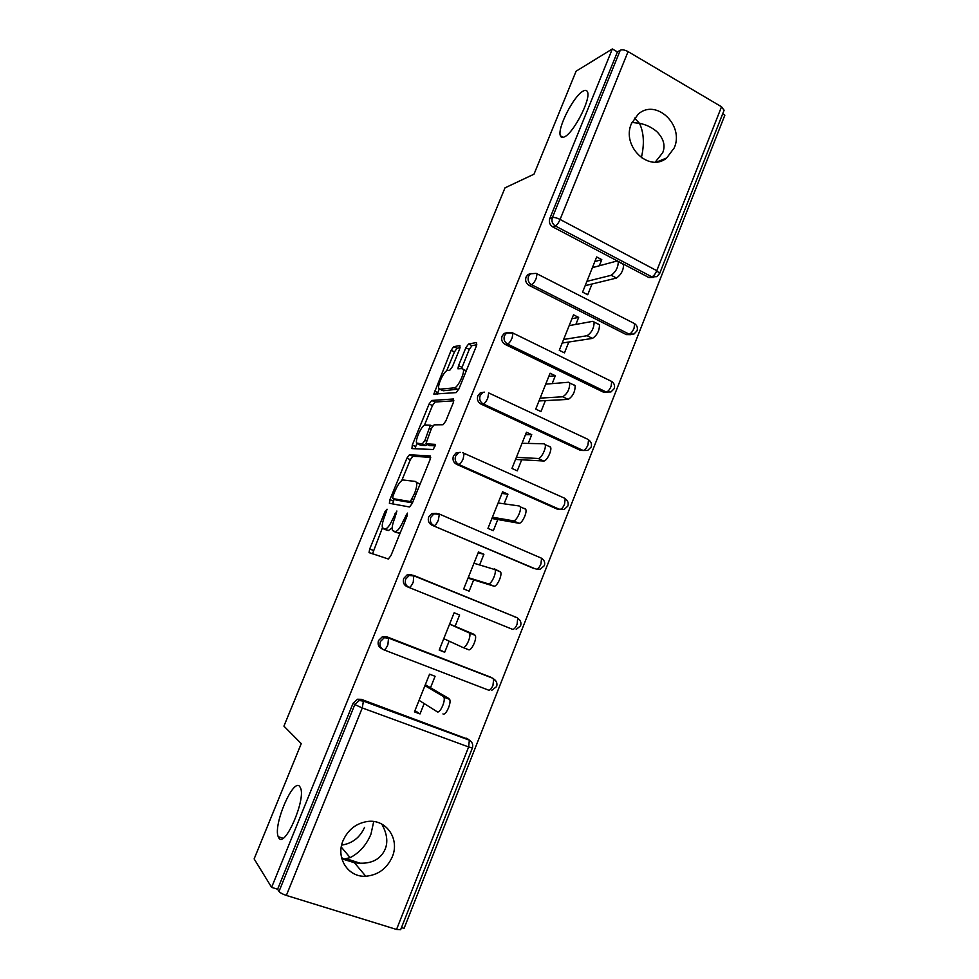 <?xml version="1.0" encoding="UTF-8"?>
<svg xmlns="http://www.w3.org/2000/svg" width="979" height="979" viewBox="0 0 979 979"><rect width="100%" height="100%" fill="white"/><g stroke="black" fill="none" stroke-linecap="round" stroke-linejoin="round"><path stroke-width="1.47" d="M634.502 118.08L639.483 123.317C645.993 124.566 651.769 127.331 656.799 131.59C663.615 138.516 665.598 145.541 662.734 152.651L655.294 162.073M564.455 136.864C573.486 133.181 591.035 99.185 587.535 92.014C586.837 90.154 585.356 89.86 583.092 91.12C573.645 95.856 557.027 128.641 560.38 135.775C561.016 137.537 562.374 137.892 564.455 136.864M381.773 824.073C387.023 833.484 388.149 841.867 385.151 849.234C380.133 860.308 369.891 864.812 354.422 862.732L341.855 858.84M278.819 837.926C284.681 848.609 305.986 799.782 300.59 788.071L299.745 786.553C293.37 777.485 273.031 824.759 278.195 836.678L278.819 837.926M382.446 527.791C381.847 525.454 382.569 521.697 384.6 516.508L387.072 509.202L385.139 511.332L369.719 548.962L369.034 552.56L388.308 559.009L390.951 555.607L407.154 515.86L407.399 513.094L403.446 520.632C400.276 527.803 397.462 531.475 394.99 531.646L392.408 530.239C391.784 527.816 392.506 523.973 394.574 518.699L396.887 511.001L393.044 518.356C389.948 525.344 387.231 528.929 384.869 529.101L382.446 527.791L372.473 553.881M341.549 857.616L344.094 859.036L350.152 857.653C359.489 852.831 366.427 844.999 370.955 834.145L373.721 821.528M341.647 845.11C352.33 843.47 359.966 837.547 364.555 827.341M343.054 840.643C335.516 857.898 348.145 877.49 365.767 876.242C378.078 875.104 386.913 868.63 392.285 856.821C400.081 838.917 386.056 818.725 367.443 821.491C356.148 823.29 348.022 829.678 343.054 840.643M631.455 123.55C621.175 146.091 649.065 172.94 666.675 157.986L674.213 147.915C684.554 125.288 656.016 98.047 638.247 114.127L631.455 123.55M459.714 348.818L459.91 345.55L453.705 346.664L451.099 350.323L433.819 394.109L456.165 392.603L458.931 388.847L476.43 345.917L476.577 342.54L468.574 343.984L465.845 347.753L458.515 365.693L457.915 368.802L462.186 368.581L463.3 369.377C464.952 372.877 457.56 388.051 454.317 387.868L439.779 389.189L438.812 388.455C437.258 385.151 444.282 370.503 447.427 370.515L449.814 370.197L452.482 366.525L459.714 348.818M271.611 887.366L254.136 858.901L301.251 743.636L283.922 726.137L505.005 187.846L534.008 174.176L576.093 71.198L612.34 48.95L271.611 887.366L277.608 889.226L279.003 891.453L354.814 704.586L353.076 703.277L277.608 889.226M409.442 454.745L406.909 458.172L389.936 499.608L389.544 503.328L409.516 506.987L412.196 503.475L430.038 459.726L430.319 455.957L409.442 454.745L412.869 456.251L410.323 459.677L401.806 480.481M412.281 445.066L429.108 404.009L431.678 400.46L453.558 398.979L453.35 402.553L445.8 421.056L443.046 424.751L434.113 424.862L431.445 428.447L425.902 443.793L435.422 444.38L433.318 449.532L411.963 448.602L412.281 445.066L415.683 446.583L416.919 443.573M400.668 929.671L396.544 929.45L286.357 895.43C282.625 894.17 280.165 892.848 279.003 891.453M401.488 927.578L404.07 928.373L724.864 115.155L722.661 113.858M612.34 48.95L617.419 51.936L620.27 50.223C622.203 49.427 624.798 49.88 628.065 51.606L721.523 106.784L724.081 110.272M414.961 710.583L420.028 713.936L414.447 711.868L429.548 674.176L435.08 676.293L430.503 687.76M420.028 713.936L424.176 703.558M653.727 277.412L648.881 277.522L618.03 261.271M617.492 260.989L552.78 226.92C549.733 224.901 548.742 222.111 549.806 218.55L552.376 217.583L620.27 50.223M617.419 51.936L549.806 218.55M353.076 703.277L357.506 699.226L361.3 699.336L468.623 739.475M630.733 334.671L626.315 334.598L529.076 285.378C526.004 283.408 525.001 280.63 526.066 277.045L527.999 274.524L531.059 273.484M607.445 392.444L603.529 392.212L505.152 344.437C502.031 342.503 501.015 339.725 502.092 336.115L504.234 333.411L507.734 332.468M585.001 450.34L580.51 450.401L480.97 404.07C477.825 402.185 476.785 399.42 477.874 395.773L480.261 392.885L484.311 392.126M561.542 509.153L557.284 509.153L456.557 464.315C453.363 462.48 452.322 459.714 453.424 456.03L456.092 452.947L460.301 452.347M535.366 568.885L431.898 525.16C428.667 523.373 427.603 520.62 428.716 516.912L431.715 513.596L436.475 513.339M516.214 629.424L520.595 625.814C521.513 622.693 520.559 620.184 517.732 618.3L517.083 624.333C515.541 627.82 514.024 629.485 512.506 629.313L406.983 586.629C403.715 584.879 402.638 582.138 403.764 578.393L407.166 574.844L411.792 574.759M514.697 616.831L515.97 617.578M382.251 648.967L381.822 648.722C378.506 647.021 377.417 644.292 378.543 640.511L382.422 636.717L386.681 636.729L491.642 677.639M492.156 677.994L492.829 678.618M455.076 626.327L459.616 614.983L454.134 612.781L439.192 650.093L444.699 652.247L449.141 641.147M479.686 564.822L483.895 554.285L478.486 551.997L463.691 588.942L469.137 591.169L473.652 579.886M504.087 503.806L507.942 494.187L502.594 491.813L487.946 528.391L493.318 530.716L497.797 519.531M528.244 443.414L531.744 434.676L526.457 432.228L511.956 468.439L517.279 470.85L521.697 459.775M552.168 383.621L555.313 375.752L550.1 373.232L535.733 409.087L540.983 411.572L545.376 400.607M575.86 324.416L578.662 317.404L573.498 314.81L559.278 350.311L564.467 352.868L568.811 342.026M599.307 265.786L601.767 259.631L596.676 256.951L582.591 292.121L587.718 294.74L592.026 284.008M444.699 652.247L439.375 649.64M459.616 614.983L454.121 612.817M483.895 554.285L478.144 552.841M507.942 494.187L501.946 493.44M531.744 434.676L525.503 434.627M555.313 375.752L548.827 376.377M578.662 317.404L571.944 318.701M601.767 259.631L594.828 261.564M641.343 157.741C644.537 144.121 643.913 132.654 639.483 123.317L631.932 122.436M386.521 530.055L383.291 528.709M392.187 527.816L388.382 530.569L386.791 530.165M396.605 532.6L393.325 531.23M400.338 532.588L396.899 532.723M430.723 457.352L412.869 456.251M394.158 499.18L392.652 503.891M393.02 495.974L392.75 498.58L410.348 501.566L414.411 493.746C416.442 488.558 417.14 484.801 416.528 482.476L415.475 481.46L403.226 479.991C400.827 480.42 398.11 484.042 395.112 490.858L393.02 495.974M396.116 500.012L392.75 498.58M412.453 502.851L396.201 500.061M420.101 484.091L417.238 482.794M424.433 425.192L432.473 405.551L429.108 404.009M453.901 400.815L435.055 402.014L432.473 405.551M429.512 445.555L435.606 445.861M425.192 424.959C422.157 424.556 415.023 439.608 416.613 443.059L422.267 443.964L424.898 440.428L430.417 425.192L425.192 424.959M420.334 445.09L417.482 443.817M427.04 444.442L425.743 445.518L420.921 445.347M415.683 446.583L415.047 448.737M442.373 390.401L439.779 389.189M458.833 389.079L443.181 390.768M466.432 370.454L465.221 370.282M476.834 344.779L472.013 345.636L469.271 349.405L461.501 368.667M439.228 389.067L437.27 394.133M460.106 347.729L457.058 348.267L454.44 351.914L446.705 370.784M419.061 700.328L437.172 711.757C439.828 713.948 445.861 700.829 443.879 697.17L449.642 699.349C451.649 703.02 445.629 716.114 442.949 713.911M449.031 698.614L425.314 684.725M443.279 696.436L424.947 685.655M468.855 632.287L475.268 635.347C477.201 638.859 471.278 651.439 468.513 649.689L462.822 647.449C465.551 649.187 471.474 636.583 469.577 633.07L449.581 624.137M474.546 634.563L449.63 624.039M462.822 647.449L443.768 638.675M494.419 568.909L500.624 571.981C502.484 575.346 496.659 587.473 493.82 586.14L468.011 578.136M493.82 586.14L488.191 583.802C490.993 585.124 496.83 572.972 494.995 569.619L473.983 563.243M488.191 583.802L468.219 577.634M524.768 508.419L525.723 509.251C527.497 512.47 521.77 524.181 518.87 523.251L491.899 518.503M518.87 523.251L513.302 520.816C516.178 521.734 521.917 510.01 520.167 506.792L519.225 505.984L498.127 502.961M513.302 520.816L492.425 517.206M549.5 446.326L550.565 447.134C552.266 450.23 546.612 461.55 543.651 460.999L515.566 459.445M543.651 460.999L538.156 458.49C541.093 459.029 546.747 447.684 545.07 444.601L544.018 443.793L522.04 443.267M538.156 458.49L516.398 457.364M573.963 384.869L575.15 385.64C575.15 391.808 572.837 396.385 568.187 399.395L538.988 400.949M568.187 399.395L562.766 396.789C567.379 393.766 569.705 389.177 569.729 383.022L568.554 382.251L545.719 384.147M562.766 396.789L540.127 398.123M598.193 324.037L599.491 324.759C599.466 330.657 597.129 335.197 592.466 338.404L562.191 343.029M592.466 338.404L587.106 335.724C591.744 332.505 594.082 327.941 594.131 322.054L592.846 321.332L569.166 325.628M587.106 335.724L563.623 339.456M622.289 263.792L623.586 264.477C623.537 270.118 621.175 274.646 616.501 278.048L585.173 285.672M616.501 278.048L611.214 275.283C615.852 271.868 618.214 267.328 618.287 261.687L616.892 261.038L592.381 267.659M611.214 275.283L586.898 281.365M386.485 511.907L385.139 511.332M407.031 516.166L405.526 515.529M396.495 513.987L395.075 513.375M396.544 929.45L468.635 746.953L362.279 707.952L286.357 895.43M400.631 929.732L472.38 747.968L468.635 746.953L469.345 740.173L466.689 738.215M472.38 747.968C473.334 744.676 472.331 742.082 469.345 740.173L363.405 701.123L362.279 707.952L354.814 704.586L359.269 700.511L363.074 700.621L468.904 739.647M628.065 51.606L560.086 219.455L656.787 270.681L721.523 106.784M648.881 277.522L651.83 276.837C653.642 276.115 655.294 274.071 656.787 270.681L659.638 273.557M724.13 110.15L659.662 273.471L656.787 276.665L651.83 276.837L555.362 225.978C552.315 223.958 551.312 221.156 552.376 217.583C554.163 217.191 556.745 217.815 560.086 219.455C558.556 222.931 556.978 225.109 555.362 225.978L552.78 226.92M361.3 699.336L363.405 701.123L359.269 700.511L357.506 699.226M491.813 690.281L496.61 686.585C497.54 683.379 496.561 680.833 493.661 678.936L492.975 685.337C491.434 688.849 489.941 690.44 488.484 690.109L383.841 649.823M496.194 681.445L493.122 678.361L388.969 638.247L384.282 637.708L380.403 641.514C379.265 645.308 380.354 648.061 383.682 649.762C384.894 649.995 386.301 648.306 387.892 644.696L388.565 637.708L490.809 677.223M386.681 636.729L388.565 637.708L384.282 637.708L382.422 636.717M512.506 629.313L406.983 586.629M517.108 617.688L414.276 575.995L409.136 575.53L405.722 579.103C404.596 582.86 405.673 585.613 408.953 587.363C410.225 587.424 411.657 585.662 413.248 582.077L413.787 575.444L517.108 617.688L519.91 620.294M533.812 568.481L431.898 525.16M439.008 513.914L541.571 558.238L438.763 513.804L433.795 513.987L430.784 517.316C429.671 521.048 430.736 523.814 433.978 525.601C435.312 525.503 436.769 523.667 438.347 520.094L439.326 514.367L431.715 513.596M557.284 509.153L559.866 509.521L458.747 464.474L456.557 464.315M462.712 452.751L463.483 452.787M580.51 450.401L583.19 450.499L483.259 403.948L480.97 404.07M603.529 392.212L606.295 392.041L507.538 344.033L505.152 344.437M512.017 332.603L512.984 333.08L506.62 332.97L512.176 332.579M626.315 334.598L629.167 334.169L531.573 284.718L529.076 285.378M536.162 273.374L530.483 273.802L528.538 276.335C527.473 279.945 528.476 282.735 531.573 284.718C533.127 283.983 534.681 281.879 536.223 278.379L537.055 273.826L633.719 323.192M407.166 574.844L413.787 575.444M540.934 563.941C539.405 567.404 537.863 569.129 536.308 569.117L540.322 569.178L544.348 565.642C545.254 562.582 544.324 560.11 541.571 558.238L540.934 563.941M456.092 452.947L458.27 453.057L455.59 456.153C454.489 459.849 455.541 462.626 458.747 464.474C460.142 464.205 461.623 462.296 463.189 458.747L464.132 453.35L564.369 498.115M564.565 504.124C563.047 507.587 561.481 509.374 559.866 509.521L564.137 509.508L567.857 506.057C568.75 503.047 567.857 500.612 565.177 498.752L564.565 504.124M480.261 392.885L482.549 392.714L480.151 395.614C479.061 399.273 480.102 402.063 483.259 403.948C484.715 403.532 486.22 401.549 487.787 398.025L488.68 392.922L587.645 439.204M587.963 444.907C586.445 448.345 584.855 450.205 583.19 450.499L587.694 450.438L591.145 447.06C592.038 444.099 591.169 441.688 588.55 439.828L587.963 444.907M504.234 333.411L506.62 332.97L504.466 335.675C503.39 339.309 504.405 342.099 507.538 344.033C509.043 343.458 510.573 341.414 512.127 337.902L512.984 333.08L611.581 381.406M611.129 386.264C609.623 389.679 608.008 391.612 606.295 392.041L610.969 391.943L614.212 388.639C615.093 385.702 614.249 383.315 611.704 381.467L611.129 386.264M634.062 328.198C632.569 331.6 630.929 333.582 629.167 334.169L634 334.023L637.048 330.78C637.929 327.867 637.121 325.493 634.625 323.657L634.062 328.198M388.382 530.569L384.869 529.101M394.464 518.956L393.044 518.356M398.575 533.151L394.99 531.646M404.951 521.269L403.446 520.632M373.195 550.394L369.719 548.962M393.374 501.077L389.936 499.608M410.323 459.677L406.909 458.172M412.587 502.533L410.348 501.566M413.713 499.755L412.22 499.119M415.904 494.395L414.411 493.746M435.055 402.014L431.678 400.46M429.744 445.653L426.244 444.099M425.743 445.518L422.267 443.964M426.318 441.064L424.898 440.428M431.188 429.096L429.793 428.459M457.805 389.495L454.317 387.868M461.966 367.321L458.515 365.693M469.271 349.405L465.845 347.753M472.013 345.636L468.574 343.984M437.797 392.579L434.431 391.013M454.44 351.914L451.099 350.323M457.058 348.267L453.705 346.664M341.267 847.08L350.152 857.653M354.422 862.732L365.767 876.242M656.823 161.951L666.675 157.986M527.999 274.524L530.483 273.802M371.347 553.514L369.034 552.56M390.229 503.451L389.275 503.047M420.089 484.03L416.528 482.476M432.632 426.208L430.417 425.192M412.306 448.627L411.645 448.333M466.298 370.796L463.3 369.377M283.053 838.257L278.195 836.678M361.031 863.502L346.48 858.791M563.206 137.341L560.38 135.775M443.879 697.17L449.642 699.349M469.577 633.07L475.268 635.347M494.995 569.619L500.624 571.981M520.167 506.792L525.723 509.251M545.07 444.601L550.565 447.134M569.729 383.022L575.15 385.64M594.131 322.054L599.491 324.759M618.287 261.687L623.586 264.477"/></g></svg>
